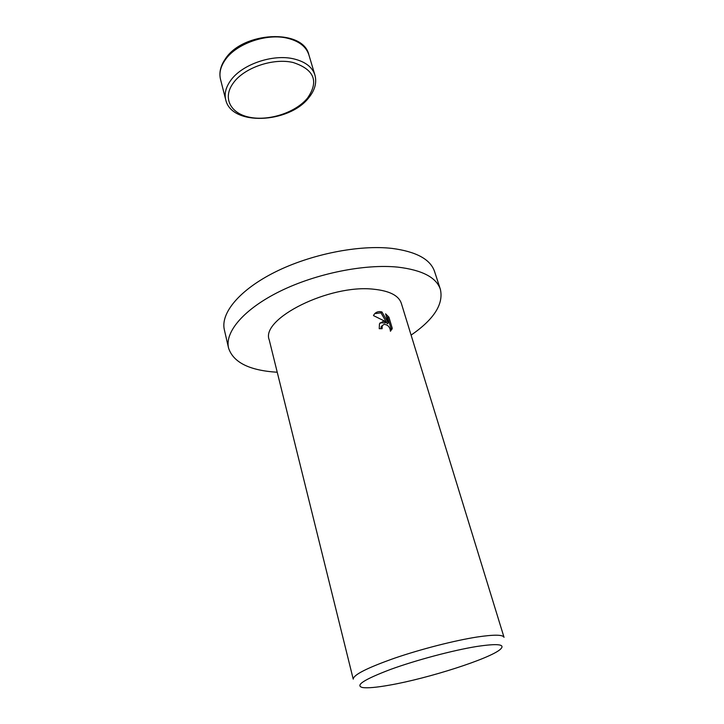 <?xml version="1.0" encoding="UTF-8"?>
<svg xmlns="http://www.w3.org/2000/svg" width="724" height="724" viewBox="0 0 724 724"><rect width="100%" height="100%" fill="white"/><g stroke="black" fill="none" stroke-linecap="round" stroke-linejoin="round"><path stroke-width="1.09" d="M277.238 372.245C249.49 370.507 233.264 362.434 228.549 348.018C224.648 331.873 244.088 308.904 280.224 291.175C316.307 273.455 364.833 263.708 397.983 267.147C422.183 270.052 436.31 277.428 440.364 289.274C443.749 304.062 433.993 319.338 411.096 335.122M228.549 348.018L224.359 329.791C220.358 313.184 239.499 289.808 275.283 271.971C310.994 254.142 359.149 244.594 392.164 248.423C416.273 251.617 430.409 259.31 434.563 271.5L440.364 289.274M383.15 321.32L386.489 322.026L373.475 315.592L373.693 315.148C375.095 312.65 377.294 311.483 380.272 311.637L381.964 311.963L388.317 322.904L385.593 313.827L388.897 317.13L392.272 328.352L390.435 331.257C390.028 327.031 387.901 324.732 384.055 324.352L382.227 325.746L382.109 328.723L379.231 328.687L379.476 323.764L383.15 321.32M477.089 637.02C493.967 634.505 502.954 634.604 504.031 637.319L401.304 303.256C398.68 295.51 389.449 290.831 373.602 289.211C329.483 284.079 260.296 318.859 269.228 339.891L353.231 679.139C353.339 674.877 367.131 667.881 394.607 658.161C420.952 649.12 454.744 640.487 477.089 637.02M476.582 646.505C497.831 643.31 505.759 644.242 500.365 649.301C490.157 658.623 428.038 678.488 389.458 685.148C376.471 687.456 367.502 688.253 362.534 687.529C354.742 685.519 364.009 679.51 390.345 669.501C415.911 660.17 452.934 650.315 476.582 646.505M380.905 328.696L381.213 326.614L382.426 325.42M390.453 331.022L391.241 329.221L387.874 318.008L388.897 317.13M391.241 329.221L392.272 328.352M380.091 322.85L385.476 322.895L386.489 322.026M387.874 318.008L386.308 316.198M388.317 322.904L387.295 323.773L386.363 322.135M386.209 321.863L380.96 312.831L374.724 313.664M380.96 312.831L381.964 311.963M308.867 54.852C303.374 28.444 242.685 31.449 225.2 59.106C220.485 66.002 218.929 72.744 220.521 79.35C219.001 73.124 220.558 66.653 225.182 59.956C236.142 43.585 267.011 32.879 287.926 38.336C299.265 41.277 306.243 46.779 308.867 54.852L314.922 75.034C312.343 67.106 305.347 61.73 293.944 58.925C272.903 53.694 241.707 64.454 230.558 80.645C225.843 87.269 224.232 93.649 225.725 99.767C231.418 126.229 288.867 123.451 308.632 97.912M233.264 83.079C243.87 67.803 273.328 57.649 293.247 62.545C314.297 69.486 319.058 81.332 307.537 98.066C295.917 112.256 269.889 121.035 250.45 117.424C230.856 114.03 222.042 98.265 233.264 83.079M308.958 97.514C314.94 90.057 316.922 82.563 314.922 75.034M220.521 79.35L225.725 99.767M391.919 329.384L390.888 330.244M382.227 325.746L381.213 326.614"/></g></svg>
